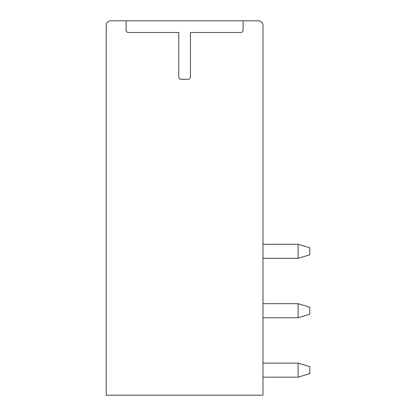 <?xml version="1.0" encoding="UTF-8"?>
<svg xmlns="http://www.w3.org/2000/svg" width="416" height="416" viewBox="0 0 416 416"><rect width="100%" height="100%" fill="white"/><g stroke="black" fill="none" stroke-linecap="round" stroke-linejoin="round"><path stroke-width="0.62" d="M258.31 20.8L110.89 20.8A4.68 4.68 0 0 0 106.21 25.48L106.21 395.2L262.99 395.2L262.99 25.48A4.68 4.68 0 0 0 258.31 20.8M126.1 20.8L126.1 30.16A2.34 2.34 0 0 0 128.44 32.5L178.75 32.5L178.75 76.96A2.34 2.34 0 0 0 181.09 79.3L188.11 79.3A2.34 2.34 0 0 0 190.45 76.96L190.45 32.5L240.76 32.5A2.34 2.34 0 0 0 243.1 30.16L243.1 20.8M262.99 377.182L298.09 377.182L298.09 363.142L262.99 363.142M262.99 317.746L298.09 317.746L298.09 303.706L262.99 303.706M262.99 258.31L298.09 258.31L298.09 244.27L262.99 244.27M298.09 377.182L309.79 373.672L309.79 366.652L298.09 363.142M298.09 303.706L309.79 307.216L309.79 314.236L298.09 317.746M298.09 244.27L309.79 247.78L309.79 254.8L298.09 258.31"/></g></svg>
